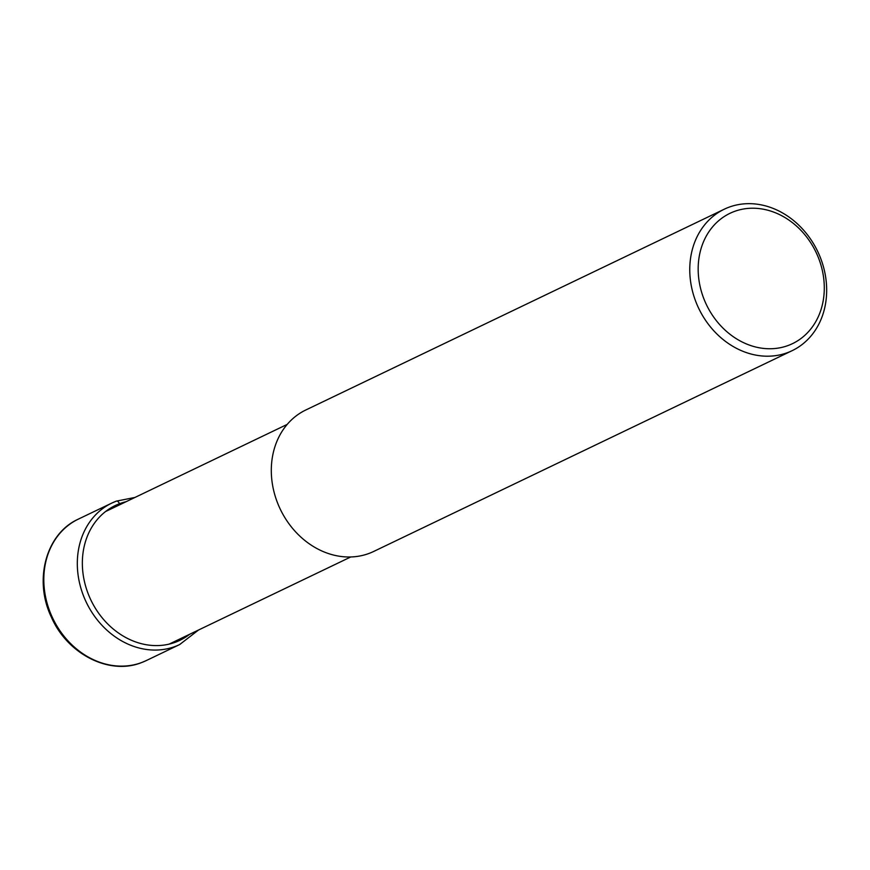 <?xml version="1.0" encoding="UTF-8"?>
<svg xmlns="http://www.w3.org/2000/svg" width="870" height="870" viewBox="0 0 870 870"><rect width="100%" height="100%" fill="white"/><g stroke="black" fill="none" stroke-linecap="round" stroke-linejoin="round"><path stroke-width="1.3" d="M734.062 211.573A72.275 60.748 -115.6 0 1 818.148 257.052A72.275 60.748 -115.6 0 1 788.405 345.401A72.275 60.748 -115.6 0 1 704.319 299.922A72.275 60.748 -115.6 0 1 734.062 211.573M728.723 207.299A78.452 65.946 64.4 0 0 724.275 209.202A78.452 65.946 64.4 0 0 696.435 303.206A78.452 65.946 64.4 0 0 787.709 352.567A78.452 65.946 64.4 0 0 792.157 350.664A78.452 65.946 64.4 0 0 819.997 256.661A78.452 65.946 64.4 0 0 728.723 207.299M792.157 350.664L373.698 551.449A78.452 65.946 -115.6 0 1 369.25 553.353A78.452 65.946 -115.6 0 1 279.096 506.634A78.452 65.946 -115.6 0 1 305.816 409.987L724.275 209.202M134.926 497.455L116.352 501.131L111.828 503.067A78.452 65.946 64.4 0 1 116.265 501.163A3.708 2.001 69.4 0 1 119.473 503.73L119.864 504.687M141.767 662.494A78.452 65.946 -115.6 0 1 51.613 615.786A78.452 65.946 -115.6 0 1 78.333 519.129C45.958 533.614 33.538 580.159 51.341 617.08C67.262 654.012 109.424 675.631 141.647 662.548L146.214 660.602A78.452 65.946 -115.6 0 1 141.767 662.494M78.333 519.129L111.828 503.067A78.452 65.946 64.4 0 0 85.108 599.713A78.452 65.946 64.4 0 0 175.251 646.432A78.452 65.946 64.4 0 0 179.698 644.529L146.214 660.602M126.03 501.729A74.744 62.825 64.4 0 0 119.473 503.73A74.744 62.825 64.4 0 0 88.707 595.102A74.744 62.825 64.4 0 0 175.675 642.125A74.744 62.825 64.4 0 0 189.627 634.284M198.534 630.01L179.698 644.529M287.187 424.408L105.52 511.571M350.784 556.952L169.117 644.126"/></g></svg>
